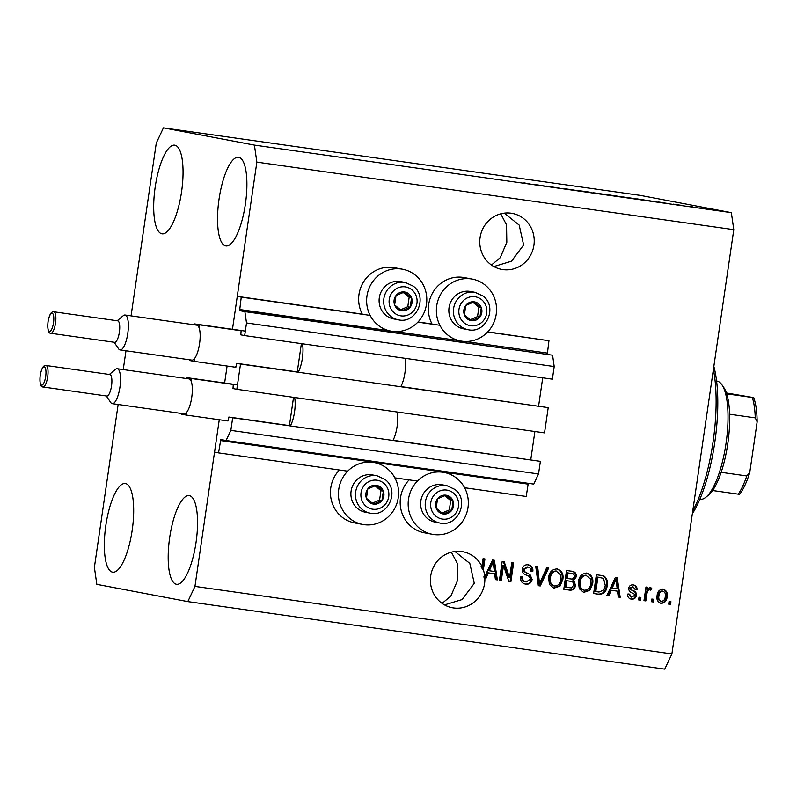 <?xml version="1.0" encoding="UTF-8"?>
<svg xmlns="http://www.w3.org/2000/svg" width="797" height="797" viewBox="0 0 797 797"><rect width="100%" height="100%" fill="white"/><g stroke="black" fill="none" stroke-linecap="round" stroke-linejoin="round"><path stroke-width="1.2" d="M227.304 420.886L228.42 419.989L228.849 417.04L232.684 417.767L230.841 430.39L226.079 440.522L220.809 439.526L218.537 452.885L347.691 471.176M394.854 477.861L417.439 481.059M464.601 487.734L526.229 496.471L528.262 483.321M218.537 452.885L214.542 452.138L219.265 419.75L194.956 586.393L671.891 653.938L664.748 669.141L187.813 601.605L96.826 584.35L94.385 567.334L118.145 404.487M226.079 440.522L533.781 484.098L538.533 473.966L230.841 430.39M232.684 417.767L540.376 461.343L538.533 473.966M393.001 440.283L540.376 461.343M228.849 417.04L290.437 425.757M534.887 431.516L530.762 459.799M236.829 389.305L240.515 364.06L548.216 407.636L544.53 432.881L236.829 389.305L233.003 388.577L233.272 384.483L228.161 383.516M400.841 386.585L548.216 407.636M235.135 367.178L236.251 366.291L236.679 363.332L298.267 372.06M236.679 363.332L240.515 364.06M542.727 377.808L538.593 406.091M131.067 315.871L156.282 143.061L163.425 127.859L254.412 145.104L256.853 162.12L232.465 329.3L237.267 296.384L241.252 297.142L239.618 310.631L244.878 311.627L246.512 322.974L244.669 335.597L240.833 334.87L241.102 330.785L235.992 329.809M244.669 335.597L552.371 379.173L554.204 366.55L246.512 322.974M244.878 311.627L552.58 355.203L554.204 366.55M239.618 310.631L552.58 355.203M547.31 354.207L548.954 340.717L487.595 332.03M241.252 297.142L370.137 315.393M417.847 322.157L439.884 325.276M487.754 331.861L548.954 340.717M237.267 296.384L362.266 314.088A31.482 30.037 100.7 0 1 358.979 294.442A31.482 30.037 100.7 0 1 394.595 267.722L402.575 269.237A31.482 30.037 100.7 0 0 366.969 295.956A31.482 30.037 100.7 0 0 390.849 331.094A31.482 30.037 100.7 0 0 426.455 304.374A31.482 30.037 100.7 0 0 402.575 269.237M418.007 321.988L432.014 323.971A31.482 30.037 -79.3 0 1 428.726 304.315A31.482 30.037 -79.3 0 1 464.332 277.595L472.312 279.109A31.482 30.037 -79.3 0 1 496.202 314.257A31.482 30.037 -79.3 0 1 460.586 340.977A31.482 30.037 -79.3 0 1 436.706 305.829A31.482 30.037 -79.3 0 1 472.312 279.109M224.624 382.998L227.105 366.042L224.624 382.998M511.116 213.207A28.493 27.188 100.7 0 0 480.173 236.958A28.493 27.188 100.7 0 0 501.692 269.396A28.493 27.188 100.7 0 0 502.887 269.595A28.493 27.188 100.7 0 0 533.821 245.845A28.493 27.188 100.7 0 0 512.302 213.407A28.493 27.188 100.7 0 0 511.116 213.207M461.752 551.554A28.493 27.188 100.7 0 0 430.818 575.304A28.493 27.188 100.7 0 0 452.327 607.742A28.493 27.188 100.7 0 0 453.523 607.942A28.493 27.188 100.7 0 0 484.855 578.124L484.058 577.964A28.493 27.188 100.7 0 0 483.948 576.4L484.755 576.55A28.493 27.188 100.7 0 0 483.341 569.885L482.544 569.735A28.493 27.188 100.7 0 0 481.139 566.318L481.946 566.468A28.493 27.188 100.7 0 0 462.947 551.753A28.493 27.188 100.7 0 0 461.752 551.554M112.546 572.156A44.781 13.39 98.1 0 1 105.802 525.661A44.781 13.39 98.1 0 1 125.288 483.51A44.781 13.39 98.1 0 1 125.478 483.54A44.781 13.39 98.1 0 1 132.222 530.035A44.781 13.39 98.1 0 1 112.736 572.186A44.781 13.39 98.1 0 1 112.546 572.156M161.911 233.81A44.781 13.39 98.1 0 1 155.156 187.315A44.781 13.39 98.1 0 1 174.653 145.164A44.781 13.39 98.1 0 1 174.832 145.193A44.781 13.39 98.1 0 1 181.586 191.688A44.781 13.39 98.1 0 1 162.09 233.84A44.781 13.39 98.1 0 1 161.911 233.81M225.76 245.914A44.781 13.39 98.1 0 1 219.006 199.419A44.781 13.39 98.1 0 1 238.502 157.268A44.781 13.39 98.1 0 1 238.692 157.298A44.781 13.39 98.1 0 1 245.436 203.793A44.781 13.39 98.1 0 1 225.95 245.944A44.781 13.39 98.1 0 1 225.76 245.914M176.406 584.261A44.781 13.39 98.1 0 1 169.651 537.766A44.781 13.39 98.1 0 1 189.148 495.614A44.781 13.39 98.1 0 1 189.327 495.644A44.781 13.39 98.1 0 1 196.082 542.139A44.781 13.39 98.1 0 1 176.585 584.291A44.781 13.39 98.1 0 1 176.406 584.261M362.635 524.436A31.482 30.037 -79.3 0 1 338.755 489.288A31.482 30.037 -79.3 0 1 374.371 462.579A31.482 30.037 -79.3 0 1 398.251 497.717A31.482 30.037 -79.3 0 1 362.635 524.436L354.655 522.922A31.482 30.037 -79.3 0 1 330.775 487.784A31.482 30.037 -79.3 0 1 339.383 470.001M409.13 479.884A31.482 30.037 100.7 0 0 400.522 497.657A31.482 30.037 100.7 0 0 424.402 532.804L432.382 534.309A31.482 30.037 100.7 0 0 467.988 507.599A31.482 30.037 100.7 0 0 444.108 472.452A31.482 30.037 100.7 0 0 408.502 499.171A31.482 30.037 100.7 0 0 432.382 534.309M451.381 552.172L457.179 563.19L457.468 580.595L450.883 596.036L442.096 603.379M500.745 213.825L506.543 224.844L506.822 242.258L500.247 257.69L491.45 265.042M493.851 266.557L511.465 261.217L523.639 244.988L519.176 225.083L504.292 213.148M444.487 604.893L462.101 599.563L474.275 583.334L469.822 563.429L454.938 551.484M123.236 369.579L125.976 350.79M163.425 127.859L640.35 195.395L731.347 212.65L733.788 229.666L671.891 653.938M484.755 576.55L492.536 560.022L494.359 560.281L497.348 579.887L495.415 579.618L494.658 573.78L488.392 572.894L486.001 578.283L484.855 578.124M481.946 566.468L483.072 558.687L484.945 558.946L483.341 569.885M503.495 565.491L501.313 580.455L499.45 580.186L502.19 561.387L504.172 561.666L509.562 577.725L511.744 562.742L513.617 563.011L510.867 581.8L508.875 581.521L503.495 565.491L502.698 565.332L500.516 580.296L501.313 580.455M524.934 584.012L525.691 584.151C521.955 583.374 520.262 580.973 520.62 576.958L522.523 576.978C522.354 579.768 523.579 581.431 526.179 581.979L530.274 579.27C530.035 577.008 528.71 575.613 526.309 575.085C523.46 574.169 522.105 572.226 522.224 569.237C522.971 565.96 524.964 564.495 528.182 564.824C531.569 565.481 533.133 567.613 532.874 571.22L530.981 571.2C531.151 568.819 530.135 567.434 527.923 567.026L524.077 569.546L524.386 571.529L530.035 574.597L532.147 579.479C531.3 582.976 529.148 584.54 525.691 584.151L525.253 584.071M525.133 581.78L526.179 581.979M527.126 566.876L528.202 567.075L527.126 566.876L523.28 569.387L524.077 569.546M548.655 567.972L540.256 585.964L538.334 585.695L535.704 566.139L537.626 566.408L539.509 583.613L546.712 567.693L548.655 567.972M553.696 588.086L549.452 584.51L548.575 577.805C549.173 572.186 552.022 569.217 557.133 568.919C561.855 570.582 563.758 574.139 562.821 579.588L560.012 586.084L553.955 588.146M583.534 592.31L579.289 588.734L578.413 582.029C579.011 576.41 581.86 573.451 586.971 573.143C591.693 574.816 593.596 578.363 592.659 583.812L589.85 590.308L583.793 592.37M611.239 590.288L608.848 595.678L606.916 595.409L615.384 577.417L617.207 577.676L620.196 597.292L618.263 597.013L617.506 591.175L610.442 590.139L608.051 595.528L608.848 595.678M670.944 601.735L670.546 604.415L668.683 604.156L669.072 601.466L670.944 601.735M256.853 162.12L733.788 229.666M660.603 603.239L661.072 603.329C657.645 602.104 656.32 599.503 657.097 595.538C657.475 591.504 659.488 589.381 663.134 589.162C666.531 590.358 667.866 592.908 667.139 596.814C666.79 600.918 664.768 603.09 661.072 603.329L660.803 603.279M653.689 599.294L653.301 601.974L651.438 601.715L651.826 599.025L653.689 599.294M646.875 593.835L645.839 600.918L643.976 600.659L645.968 586.981L647.831 587.25L647.513 589.431L650.073 587.319L651.727 588.296L650.741 590.149L649.515 589.73L647.612 591.085L646.875 593.835L646.078 593.675L645.042 600.769L645.839 600.918M648.997 589.631L646.815 590.936L647.612 591.085M640.868 597.471L640.479 600.161L638.616 599.892L639.005 597.212L640.868 597.471M630.816 599.015L631.373 599.115C628.763 598.607 627.498 596.933 627.568 594.094L629.461 594.114L631.782 597.182L634.512 595.409L634.263 594.104L632.619 593.098C630.068 592.4 628.743 590.786 628.654 588.266C629.271 585.735 630.845 584.629 633.356 584.948C635.847 585.347 637.072 586.851 637.042 589.461L635.139 589.441L633.137 586.911L630.557 588.246L630.985 589.471L632.957 590.547C635.418 591.235 636.574 592.829 636.424 595.329C635.807 598.139 634.123 599.404 631.373 599.115L631.055 599.065M628.664 593.964L630.855 597.013L631.782 597.182M632.619 586.811L629.76 588.096L630.557 588.246M601.426 575.444L604.226 576.191C607.045 578.602 608.011 581.78 607.135 585.735C606.647 591.354 603.907 594.193 598.916 594.273L593.626 593.526L596.365 574.727L602.094 575.554M572.097 571.29C575.105 571.738 576.52 573.541 576.331 576.709L573.75 580.365L575.544 585.327C574.866 588.963 572.784 590.547 569.307 590.079L563.788 589.302L566.528 570.503L572.545 571.359M546.075 186.04L560.082 188.241L546.065 186.129M579.04 190.901L565.282 188.779L579.309 190.911M589.531 192.147L576.59 190.314L589.531 192.147M593.725 192.874L607.882 194.876L592.988 192.705M623.563 197.098L637.72 199.101L622.826 196.929M701.48 208.226L699.617 207.967L701.47 208.266M713.016 209.88L703.044 208.386L713.624 209.94M703.044 208.386L702.476 208.266M529.606 183.918L523.958 182.862L530.244 183.977M254.412 145.104L731.347 212.65M657.963 202.02L669.41 203.723L657.953 202.099M683.786 205.736L673.425 204.152L684.035 205.756M688.897 206.443L687.024 206.184L688.887 206.483M692.942 206.961L689.126 206.323L692.932 207.041M718.735 210.667L716.862 210.408L718.725 210.707M652.115 201.252L637.251 198.901L652.892 201.312M622.308 197.028L607.414 194.677L622.646 197.048M619.299 196.47L618.472 196.391M535.116 184.625L546.563 186.329L535.106 184.705M194.956 586.393L187.813 601.605M657.983 201.92L662.965 202.697L657.983 201.92M706.481 208.804L711.203 209.541L706.481 208.804M639.762 199.29L650.91 201.033L639.752 199.38M650.93 201.033L650.262 200.874M628.415 197.676L635.837 198.832L628.415 197.676M624.768 197.317L625.436 197.427M636.414 199.041L635.837 198.832M609.934 195.066L617.536 196.182L609.914 195.155M616.669 196.132L617.536 196.182M612.255 195.504L620.455 196.71L612.235 195.594M619.638 196.68L620.455 196.71M598.577 193.452L605.999 194.607L598.577 193.452M594.931 193.083L595.598 193.203M606.577 194.817L605.999 194.607M535.136 184.515L540.117 185.302L535.136 184.515M670.138 601.615L669.749 604.265L670.546 604.415M669.749 604.265L668.693 604.116M662.337 589.013C665.734 590.208 667.069 592.749 666.342 596.664L667.139 596.814M666.342 596.664C665.993 600.769 663.971 602.94 660.275 603.17M662.267 591.005L662.008 590.966C659.617 591.344 658.332 592.898 658.163 595.638C657.535 598.368 658.352 600.231 660.603 601.227L661.4 601.376C663.791 600.988 665.077 599.424 665.256 596.684C665.874 593.964 665.057 592.101 662.805 591.115C660.414 591.494 659.139 593.048 658.96 595.797C658.332 598.527 659.149 600.39 661.4 601.376M658.163 595.638L658.96 595.797M652.882 599.175L652.504 601.825L653.301 601.974M652.504 601.825L651.438 601.675M645.042 600.769L643.976 600.619M647.034 587.13L646.716 589.282L647.513 589.431M649.276 587.16L651.727 588.296M650.93 588.146L650.023 589.84M646.815 590.936L646.078 593.675M640.071 597.361L639.682 600.011L640.479 600.161M639.682 600.011L638.616 599.862M632.559 584.799C635.04 585.197 636.275 586.702 636.245 589.302L637.042 589.461M636.245 589.302L635.139 589.292M629.76 588.096L630.985 589.471M630.188 589.322L632.16 590.398C634.621 591.085 635.777 592.679 635.627 595.18L636.424 595.329M635.627 595.18C635.01 597.989 633.326 599.254 630.566 598.965M608.051 595.528L606.925 595.369M616.41 577.566L619.399 597.132L620.196 597.292M619.399 597.132L618.253 596.973M610.442 590.139L617.506 591.175M616.011 579.509L615.214 579.359L611.369 588.027L617.217 588.893L616.011 579.509L612.166 588.176M613.859 582.796L614.656 582.946M601.765 575.494L603.429 576.042C606.238 578.443 607.204 581.631 606.338 585.586C605.84 591.195 603.11 594.044 598.119 594.124L598.916 594.273M598.119 594.124L593.626 593.486M603.429 576.042L604.226 576.191M606.338 585.586L607.135 585.735M600.261 577.486L597.112 577.038L595.01 591.444L599.015 592.041L603.887 589.939L605.272 585.446L603.548 578.363L597.909 577.187L595.807 591.593M597.112 577.038L597.909 577.187M586.174 572.993C590.896 574.657 592.799 578.214 591.862 583.663L592.659 583.812M591.862 583.663L589.053 590.159L589.85 590.308M589.053 590.159L583.354 592.281M586.084 575.235L585.865 575.195C581.949 575.464 579.817 577.795 579.469 582.169C578.761 586.203 580.156 588.834 583.653 590.079M585.994 575.215L586.662 575.344C582.746 575.623 580.614 577.945 580.266 582.328C579.558 586.353 580.953 588.983 584.45 590.228C588.276 589.969 590.398 587.728 590.806 583.494L590.647 579.13L585.865 575.195M579.469 582.169L580.266 582.328M583.424 590.039L584.45 590.228M571.3 571.14C574.308 571.588 575.723 573.392 575.534 576.56L572.953 580.216L574.747 585.177C574.069 588.804 571.987 590.388 568.51 589.929L563.788 589.262M575.534 576.56L576.331 576.709M572.953 580.216L573.75 580.365M574.747 585.177L575.544 585.327M569.576 581.113L566.139 580.624L565.173 587.21L571.509 587.907L573.681 585.078C573.82 582.707 572.724 581.431 570.373 581.262L566.936 580.774L565.97 587.369M570.323 573.242L567.275 572.814L566.458 578.423L572.405 579.12L574.418 576.759C574.498 574.537 573.392 573.412 571.12 573.392L568.072 572.963L567.255 578.572M567.275 572.814L568.072 572.963M566.139 580.624L566.936 580.774M556.336 568.769C561.058 570.433 562.961 573.989 562.024 579.439L562.821 579.588M562.024 579.439L559.215 585.934L560.012 586.084M559.215 585.934L553.516 588.056M556.246 571.011L556.027 570.971C552.112 571.24 549.98 573.571 549.631 577.945C548.924 581.979 550.319 584.609 553.815 585.855M556.157 570.991L556.824 571.12C552.909 571.389 550.777 573.72 550.428 578.094C549.721 582.129 551.116 584.759 554.612 586.004C558.438 585.745 560.56 583.504 560.968 579.27L560.809 574.906L556.027 570.971M549.631 577.945L550.428 578.094M553.586 585.815L554.612 586.004M547.838 567.853L539.459 585.815L540.256 585.964M539.459 585.815L538.324 585.656M536.829 566.298L538.712 583.464L539.509 583.613M521.726 576.829C521.557 579.618 522.782 581.282 525.382 581.83M527.385 564.674C530.772 565.332 532.336 567.464 532.077 571.07L532.874 571.22M532.077 571.07L530.981 571.051M523.28 569.387L523.589 571.379L524.386 571.529M523.589 571.379L530.035 574.597M529.238 574.448L531.35 579.329L532.147 579.479M531.35 579.329C530.503 582.826 528.351 584.38 524.894 584.002M500.516 580.296L499.45 580.146M503.395 561.556L508.765 577.576L509.562 577.725M512.81 562.891L510.07 581.651L510.867 581.8M510.07 581.651L508.865 581.481M494.658 573.78L487.595 572.734L485.204 578.134L486.001 578.283M485.204 578.134L484.058 577.964M493.562 560.171L496.551 579.738L497.348 579.887M496.551 579.738L495.405 579.578M487.595 572.734L488.392 572.894M493.164 562.104L492.367 561.955L488.521 570.632L494.369 571.489L493.164 562.104L489.328 570.782M491.012 565.402L491.809 565.551M484.138 558.836L482.544 569.735M380.567 487.216A9.494 9.066 100.7 0 0 366.431 498.314A9.494 9.066 100.7 0 0 381.972 500.516A9.494 9.066 100.7 0 0 380.567 487.216M379.691 488.192L376.264 485.313L367.806 488.92L366.431 498.314L373.514 504.112L381.972 500.516L383.347 491.121L379.691 488.192M377.15 475.809L372.588 474.942A18.998 18.122 100.7 0 0 352.583 485.901A18.998 18.122 100.7 0 0 357.694 508.616A18.998 18.122 100.7 0 0 365.504 512.272L370.077 513.138A18.998 18.122 -79.3 0 1 362.266 509.482A18.998 18.122 -79.3 0 1 357.146 486.768A18.998 18.122 -79.3 0 1 377.15 475.809L385.12 479.535C400.144 490.444 388.059 517.622 370.077 513.138M372.309 503.156L379.581 500.058L380.956 490.663L375.028 485.811M379.581 500.058L381.972 500.516M380.956 490.663L383.347 491.121M408.771 293.874A9.494 9.066 100.7 0 0 394.635 304.972A9.494 9.066 100.7 0 0 410.176 307.174A9.494 9.066 100.7 0 0 408.771 293.874M407.905 294.86L404.468 291.981L396.009 295.577L394.635 304.972L401.718 310.77L410.176 307.174L411.551 297.779L407.905 294.86M405.354 282.467L400.791 281.6A18.998 18.122 100.7 0 0 380.787 292.559A18.998 18.122 100.7 0 0 385.897 315.273A18.998 18.122 100.7 0 0 393.708 318.93L398.281 319.796A18.998 18.122 -79.3 0 1 390.47 316.14A18.998 18.122 -79.3 0 1 385.359 293.426A18.998 18.122 -79.3 0 1 405.354 282.467L413.324 286.193C428.358 297.112 416.263 324.279 398.281 319.796M400.512 309.814L407.785 306.725L409.16 297.321L403.232 292.469M407.785 306.725L410.176 307.174M409.16 297.321L411.551 297.779M478.509 303.747A9.494 9.066 100.7 0 0 464.382 314.855A9.494 9.066 100.7 0 0 479.924 317.057A9.494 9.066 100.7 0 0 478.509 303.747M477.642 304.733L474.205 301.854L465.757 305.45L464.382 314.855L471.465 320.653L479.924 317.057L481.298 307.652L477.642 304.733M475.102 292.35L470.539 291.483A18.998 18.122 100.7 0 0 450.534 302.442A18.998 18.122 100.7 0 0 455.645 325.156A18.998 18.122 100.7 0 0 463.455 328.812L468.018 329.679A18.998 18.122 -79.3 0 1 460.208 326.023A18.998 18.122 -79.3 0 1 455.097 303.308A18.998 18.122 -79.3 0 1 475.102 292.35L483.072 296.076C498.095 306.984 486.011 334.152 468.018 329.679M470.26 319.697L477.533 316.598L478.897 307.204L472.98 302.352M477.533 316.598L479.924 317.057M478.897 307.204L481.298 307.652M450.305 497.089A9.494 9.066 100.7 0 0 436.178 508.187A9.494 9.066 100.7 0 0 451.72 510.389A9.494 9.066 100.7 0 0 450.305 497.089M449.438 498.075L446.001 495.196L437.543 498.792L436.178 508.187L443.262 513.995L451.72 510.389L453.094 500.994L449.438 498.075M446.898 485.682L442.325 484.825A18.998 18.122 100.7 0 0 422.33 495.774A18.998 18.122 100.7 0 0 427.441 518.498A18.998 18.122 100.7 0 0 435.252 522.155L439.814 523.021A18.998 18.122 -79.3 0 1 432.004 519.355A18.998 18.122 -79.3 0 1 426.893 496.641A18.998 18.122 -79.3 0 1 446.898 485.682L454.858 489.418C469.891 500.327 457.797 527.494 439.814 523.021M442.046 513.039L449.329 509.941L450.694 500.546L444.766 495.694M449.329 509.941L451.72 510.389M450.694 500.546L453.094 500.994M692.752 510.927A92.273 27.596 -81.9 0 0 713.375 369.569M713.833 366.441A89.563 26.779 98.1 0 1 692.334 513.816M721.943 384.831L723.895 387.711A56.995 17.046 98.1 0 1 726.705 393.857A56.995 17.046 98.1 0 1 729.624 414.231A56.995 17.046 98.1 0 1 721.146 472.322A56.995 17.046 98.1 0 1 712.598 490.524A56.995 17.046 98.1 0 1 708.712 494.887L706.042 497.109A59.705 17.853 -81.9 0 0 726.127 442.694A59.705 17.853 -81.9 0 0 721.943 384.831A59.705 17.853 -81.9 0 0 717.071 381.115A59.705 17.853 -81.9 0 0 716.822 381.076L716.583 381.036M700.075 499.301L699.846 499.271A59.705 17.853 -81.9 0 0 700.075 499.301A59.705 17.853 -81.9 0 0 706.042 497.109M726.416 392.981L753.235 397.534M726.705 393.857L752.338 397.484A56.995 17.046 -81.9 0 1 755.257 417.857L757.15 421.862C757.04 411.87 755.915 403.8 753.763 397.653M757.15 421.862L749.738 472.661L746.789 475.948L721.146 472.322M729.624 414.231L755.257 417.857M739.128 494.2L738.241 494.15A56.995 17.046 -81.9 0 0 746.789 475.948M712.598 490.524L738.241 494.15M106.768 396.029A10.859 3.248 -81.9 0 0 106.818 396.039A10.859 3.248 -81.9 0 0 111.54 385.818A10.859 3.248 -81.9 0 0 109.906 374.54A10.859 3.248 -81.9 0 0 109.856 374.54A10.859 3.248 -81.9 0 0 109.817 374.53L46.017 365.494A10.859 3.248 98.1 0 1 46.057 365.504A10.859 3.248 98.1 0 1 47.69 376.772A10.859 3.248 98.1 0 1 42.968 386.993A10.859 3.248 98.1 0 1 42.928 386.983M109.348 374.46L115.465 369.38A17.644 5.28 98.1 0 1 117.219 368.732A17.644 5.28 98.1 0 1 117.298 368.742A17.644 5.28 98.1 0 1 119.958 387.053A17.644 5.28 98.1 0 1 112.277 403.661A17.644 5.28 98.1 0 1 112.198 403.651A17.644 5.28 98.1 0 1 110.763 402.545L106.3 395.96M183.997 413.812A17.644 5.28 -81.9 0 0 184.067 413.832A17.644 5.28 -81.9 0 0 186.677 412.298A17.644 5.28 -81.9 0 0 191.738 397.344A17.644 5.28 -81.9 0 0 191.2 381.335A17.644 5.28 -81.9 0 0 189.088 378.904A17.644 5.28 -81.9 0 0 189.019 378.894A17.644 5.28 -81.9 0 0 188.949 378.884M392.911 440.462A18.451 5.519 -81.9 0 0 397.195 412.009M290.337 425.937A18.451 5.519 -81.9 0 0 294.631 397.484M191.2 381.335L191.609 378.555L186.817 377.648L186.677 378.565M289.421 425.618L293.545 397.334M181.586 413.474L181.487 414.171L186.279 415.078L228.022 420.985M191.609 378.555L232.634 384.363M186.279 415.078L186.677 412.298M186.817 377.648L237.486 384.821M114.609 342.321A10.859 3.248 -81.9 0 0 114.648 342.331A10.859 3.248 -81.9 0 0 119.381 332.11A10.859 3.248 -81.9 0 0 117.737 320.842A10.859 3.248 -81.9 0 0 117.697 320.832A10.859 3.248 -81.9 0 0 117.647 320.822M117.179 320.763L123.296 315.672A17.644 5.28 98.1 0 1 125.059 315.024A17.644 5.28 98.1 0 1 125.129 315.034A17.644 5.28 98.1 0 1 127.789 333.345A17.644 5.28 98.1 0 1 120.108 349.953A17.644 5.28 98.1 0 1 120.038 349.943A17.644 5.28 98.1 0 1 118.594 348.847L114.13 342.252M191.838 360.114A17.644 5.28 -81.9 0 0 191.908 360.124A17.644 5.28 -81.9 0 0 194.518 358.59A17.644 5.28 -81.9 0 0 199.569 343.637A17.644 5.28 -81.9 0 0 199.031 327.627A17.644 5.28 -81.9 0 0 196.929 325.206A17.644 5.28 -81.9 0 0 196.849 325.186A17.644 5.28 -81.9 0 0 196.779 325.186M400.742 386.754A18.451 5.519 -81.9 0 0 405.025 358.311M298.178 372.229A18.451 5.519 -81.9 0 0 302.462 343.786M199.031 327.627L199.439 324.847L194.647 323.941L194.518 324.857M297.261 371.91L301.386 343.627M189.427 359.776L189.317 360.463L194.109 361.37L235.862 367.287M199.439 324.847L240.465 330.665M194.109 361.37L194.518 358.59M194.647 323.941L245.317 331.114M220.331 440.542L528.032 484.118M239.449 309.495L387.511 330.466M395.451 331.592L457.259 340.339M465.199 341.465L547.15 353.071M632.16 590.398L632.957 590.547M568.51 589.929L569.307 590.079M538.423 580.405L539.23 580.555M526.259 573.033L527.056 573.192M383.646 483.141A14.655 13.987 100.7 0 0 363.95 485.772A14.655 13.987 100.7 0 0 366.132 506.294A14.655 13.987 100.7 0 0 385.818 503.664A14.655 13.987 100.7 0 0 383.646 483.141M411.85 289.799A14.655 13.987 100.7 0 0 392.164 292.429A14.655 13.987 100.7 0 0 394.336 312.952A14.655 13.987 100.7 0 0 414.032 310.322A14.655 13.987 100.7 0 0 411.85 289.799M481.597 299.672A14.655 13.987 100.7 0 0 461.901 302.302A14.655 13.987 100.7 0 0 464.083 322.835A14.655 13.987 100.7 0 0 483.769 320.205A14.655 13.987 100.7 0 0 481.597 299.672M453.393 493.014A14.655 13.987 100.7 0 0 433.698 495.644A14.655 13.987 100.7 0 0 435.879 516.167A14.655 13.987 100.7 0 0 455.565 513.537A14.655 13.987 100.7 0 0 453.393 493.014M41.623 385.16A9.225 2.76 -81.9 0 0 45.668 376.543A9.225 2.76 -81.9 0 0 44.283 366.899A9.225 2.76 -81.9 0 0 40.239 375.507A9.225 2.76 -81.9 0 0 41.623 385.16M45.788 365.484A10.859 3.248 98.1 0 1 46.017 365.494C43.437 365.006 41.484 368.373 40.149 375.606C39.611 383.277 40.517 387.063 42.859 386.973L106.818 396.039M53.628 311.786A10.859 3.248 98.1 0 1 53.847 311.786A10.859 3.248 98.1 0 1 53.897 311.796A10.859 3.248 98.1 0 1 55.531 323.064A10.859 3.248 98.1 0 1 50.799 333.285A10.859 3.248 98.1 0 1 50.759 333.276M49.454 331.452A9.225 2.76 -81.9 0 0 53.499 322.835A9.225 2.76 -81.9 0 0 52.124 313.191A9.225 2.76 -81.9 0 0 48.069 321.809A9.225 2.76 -81.9 0 0 49.454 331.452M382.859 329.579L390.849 331.094M439.466 471.575L444.108 472.452M369.718 461.692L374.371 462.579M452.606 339.462L460.586 340.977M739.656 494.319C743.442 489.268 746.799 482.046 749.728 472.661M112.277 403.661L184.067 413.832M117.219 368.732L189.019 378.894M114.648 342.331L50.689 333.266C48.348 333.365 47.451 329.569 47.989 321.898C49.314 314.666 51.267 311.298 53.847 311.786L117.697 320.832M120.108 349.953L191.908 360.124M125.059 315.024L196.849 325.186"/></g></svg>
